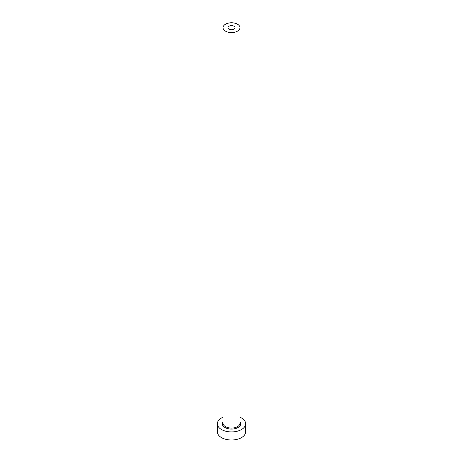 <?xml version="1.0" encoding="UTF-8"?>
<svg xmlns="http://www.w3.org/2000/svg" width="463" height="463" viewBox="0 0 463 463"><rect width="100%" height="100%" fill="white"/><g stroke="black" fill="none" stroke-linecap="round" stroke-linejoin="round"><path stroke-width="0.69" d="M234 26.235A3.536 2.043 0 0 0 230.146 25.789A3.536 2.043 0 0 0 227.964 27.676A3.536 2.043 0 0 0 229 29.117A3.536 2.043 0 0 0 232.854 29.563A3.536 2.043 0 0 0 235.036 27.676A3.536 2.043 0 0 0 234 26.235M225.498 31.143A8.484 4.902 0 0 0 234.747 32.202A8.484 4.902 0 0 0 239.984 27.676A8.484 4.902 0 0 0 237.502 24.209A8.484 4.902 0 0 0 228.253 23.15A8.484 4.902 0 0 0 223.016 27.676A8.484 4.902 0 0 0 225.498 31.143M223.016 417.227A14.145 8.166 0 0 0 217.355 423.761A14.145 8.166 0 0 0 221.499 429.531A14.145 8.166 0 0 0 236.911 431.302A14.145 8.166 0 0 0 245.645 423.761A14.145 8.166 0 0 0 241.501 417.985A14.145 8.166 0 0 0 239.984 417.227M217.355 423.761L217.355 431.84A14.145 8.166 0 0 0 221.499 437.616A14.145 8.166 0 0 0 236.911 439.387A14.145 8.166 0 0 0 245.645 431.84L245.645 423.761M239.984 421.718A9.191 5.307 180 0 1 236.616 428.171A9.191 5.307 180 0 1 225.001 427.511A9.191 5.307 180 0 1 223.016 421.718M223.016 27.676L223.016 423.182A8.484 4.902 0 0 0 225.498 426.643A8.484 4.902 0 0 0 234.747 427.708A8.484 4.902 0 0 0 239.984 423.182L239.984 27.676"/></g></svg>
